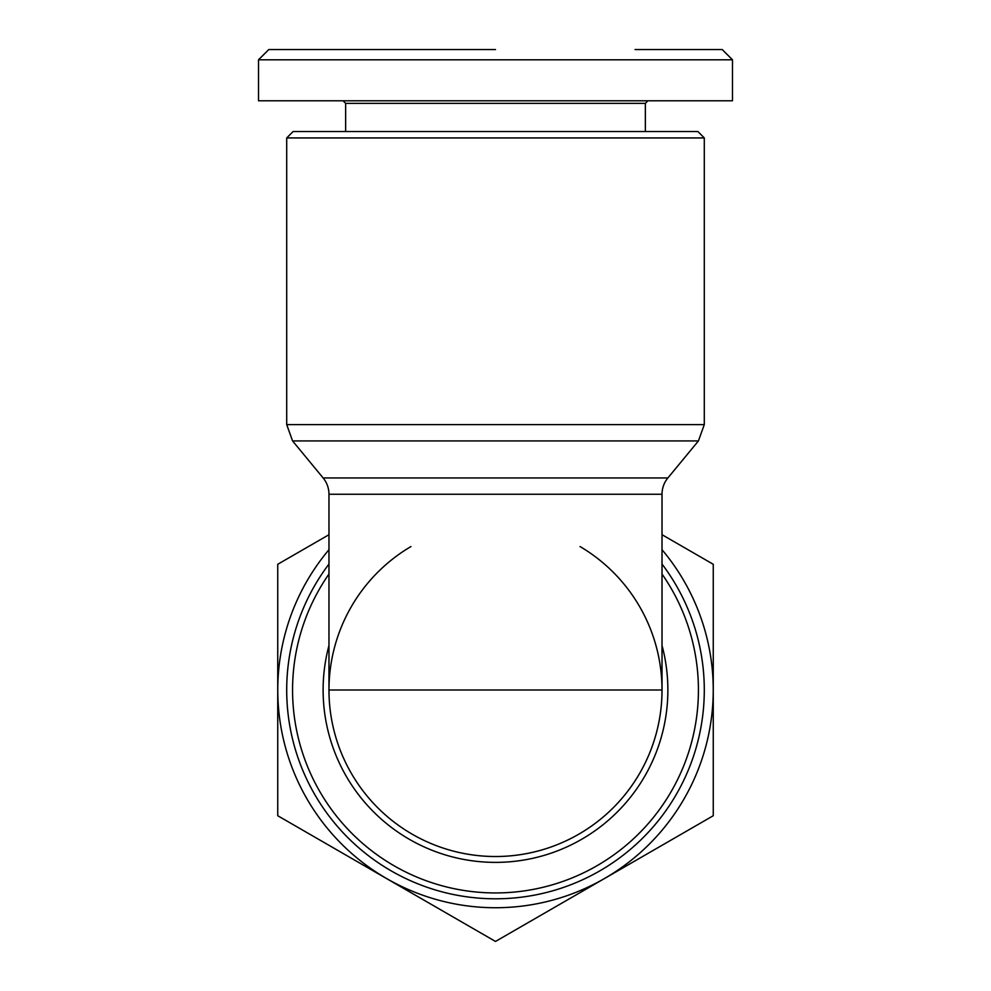 <?xml version="1.0" encoding="UTF-8"?>
<svg xmlns="http://www.w3.org/2000/svg" width="991" height="991" viewBox="0 0 991 991"><rect width="100%" height="100%" fill="white"/><g stroke="black" fill="none" stroke-linecap="round" stroke-linejoin="round"><path stroke-width="1.49" d="M635.058 49.55L722.216 49.55L732.473 59.794L258.527 59.794L258.527 100.785L732.473 100.785L732.473 59.794M495.5 49.55L269.019 49.55L495.5 49.55M323.128 477.959A25.617 25.617 0 0 1 328.975 494.261L662.013 494.261A25.617 25.617 0 0 1 667.872 477.959L323.128 477.959L292.568 440.921L698.432 440.921L704.291 424.619L286.709 424.619L286.709 137.935L704.291 137.935L697.887 131.53L293.113 131.53L286.709 137.935M328.975 549.695A217.76 217.76 0 0 0 604.374 878.583A217.76 217.76 0 0 0 662.013 549.695M328.975 534.706L277.74 564.288L277.74 815.729L495.5 941.45L713.26 815.729L713.26 564.288L662.013 534.706M645.364 131.53L645.364 103.349L345.636 103.349L345.636 131.53M645.364 103.349L647.928 100.785M345.636 103.349L343.072 100.785M662.013 494.261L662.013 690.009A166.513 166.513 0 0 1 495.5 856.521A166.513 166.513 0 0 1 410.955 546.549A166.513 166.513 0 0 0 328.975 690.009L662.013 690.009A166.513 166.513 0 0 0 580.045 546.549A166.513 166.513 0 0 1 495.5 856.521A166.513 166.513 0 0 1 328.975 690.009L328.975 494.261M286.709 690.009A208.791 208.791 0 0 1 328.975 564.052A208.791 208.791 0 0 0 495.5 898.8A208.791 208.791 0 0 0 704.291 690.009A208.791 208.791 0 0 1 495.5 898.8A208.791 208.791 0 0 1 286.709 690.009M662.013 564.052A208.791 208.791 0 0 1 704.291 690.009A208.791 208.791 0 0 0 662.013 564.052M258.527 59.794L268.784 49.55L357.156 49.55M455.327 49.55L478.74 49.55M328.975 645.451A172.372 172.372 0 0 0 495.5 862.381A172.372 172.372 0 0 0 662.013 645.451M328.975 574.024A202.932 202.932 0 0 0 495.5 892.941A202.932 202.932 0 0 0 662.013 574.024M667.872 477.959L698.432 440.921M286.709 424.619L292.568 440.921M704.291 424.619L704.291 137.935"/></g></svg>
